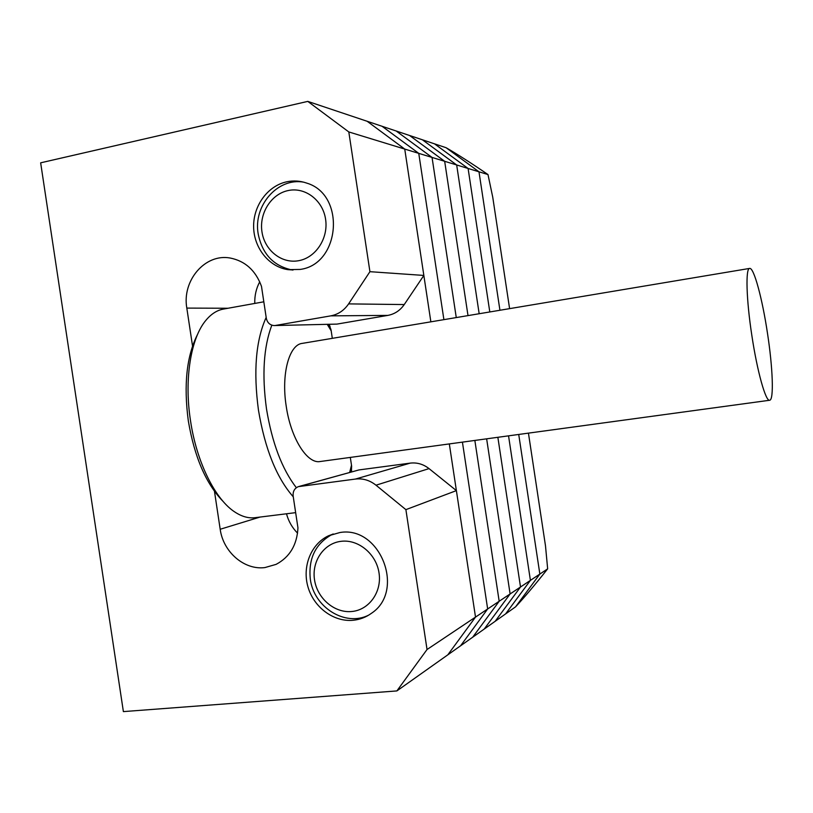 <?xml version="1.0" encoding="UTF-8"?>
<svg xmlns="http://www.w3.org/2000/svg" width="813" height="813" viewBox="0 0 813 813"><rect width="100%" height="100%" fill="white"/><g stroke="black" fill="none" stroke-linecap="round" stroke-linejoin="round"><path stroke-width="1.22" d="M286.898 181.766C293.625 180.384 300.251 180.842 306.775 183.118C345.952 194.724 340.373 264.327 300.139 269.428L287.893 269.642C268.818 266.786 253.808 247.843 253.626 226.715C253.28 205.598 267.833 185.72 286.898 181.766M353.137 620.268C359.834 619.608 365.921 617.291 371.399 613.327C405.829 590.858 380.047 525.411 339.885 532.535L328.523 535.777C310.973 543.988 302.009 566.58 307.985 586.956C313.818 607.362 333.676 622.179 353.137 620.268M286.501 513.786C288.524 521.306 292.213 527.759 297.568 533.155M214.469 491.306L220.191 529.263C223.199 552.007 244.286 570.299 264.906 567.576L276.115 564.364C289.743 557.118 297.019 544.944 297.954 527.871L293.147 496.042C292.761 491.418 294.509 488.278 298.401 486.631L355.444 479.06L410.189 463.125L358.98 469.924L299.723 486.337M348.807 131.94L307.781 101.391L367.151 121.279L404.742 149.074L348.807 131.94L369.925 271.684L348.604 303.889L404.244 304.56C400.098 310.505 394.63 314.123 387.862 315.393L336.948 324.102L274.733 325.546M396.866 690.928L427.038 649.516L475.514 617.097L447.811 654.841L396.866 690.928L123.383 711.609L40.65 162.824L307.781 101.391M427.038 649.516L405.89 509.639L376.002 485.198C369.752 480.259 362.903 478.207 355.444 479.06M192.539 346.033L186.817 308.097C181.848 280.587 205.15 253.239 230.242 258.036C245.211 261.034 255.617 270.465 261.481 286.328L266.288 318.147C267.264 322.629 269.835 325.109 273.991 325.566L336.948 324.102M387.862 315.393L330.779 315.861L275.424 325.464M330.779 315.861C338.157 314.458 344.092 310.464 348.604 303.889M430.86 321.836L404.742 149.074L423.847 275.434L404.244 304.56M254.774 303.432C254.54 295.698 256.186 288.483 259.723 281.796M299.072 486.448L358.98 469.924M410.189 463.125C417.039 462.333 423.319 464.162 429.04 468.613L376.002 485.198M449.325 443.918L475.514 617.097L499.172 601.264L472.709 637.199L460.585 645.786L487.658 608.967L460.585 645.786L447.811 654.841L475.514 617.097L456.388 490.615L429.04 468.613M369.925 271.684L423.847 275.434M405.89 509.639L456.388 490.615M223.057 501.367C206.035 483.898 194.459 457.079 188.321 420.9C183.535 384.712 186.644 355.799 197.661 334.173M263.819 301.806L223.768 309.021C217.325 310.078 211.441 313.747 206.136 320.037C190.943 337.629 183.992 378.828 190.486 420.565C196.614 462.495 215.536 499.995 235.333 512.332C242.274 516.773 248.971 518.531 255.445 517.637L295.658 512.647M271.816 325.17C263.605 347.009 261.837 374.956 266.512 409.02C272.101 442.933 282.05 469.162 296.349 487.698M349.641 472.516L351.49 465.219M293.269 496.824C276.572 477.82 264.977 448.959 258.473 410.23C253.26 371.317 255.821 340.383 266.176 317.405M751.832 335.383C757.228 371.551 765.795 401.917 769.687 400.25C774.047 399.986 772.777 367.567 767.482 333.269C762.36 298.879 753.915 267.375 749.667 268.412C745.46 267.965 746.273 299.336 751.832 335.383M749.667 268.412L302.304 343.371C289.184 344.57 281.085 374.031 286.206 406.124C290.8 438.38 307.324 464.264 320.241 461.51L769.687 400.25M331.176 330.82L327.222 324.316M487.658 608.967L462.424 442.13L487.658 608.967M443.898 319.651L418.756 153.362L382.039 126.269L434.518 143.84L468.095 168.464L489.802 311.958L468.095 168.464L434.518 143.84L446.113 147.722L478.989 171.807L499.934 310.261L478.989 171.807L456.672 164.968L422.354 139.765L456.672 164.968L479.172 313.737L456.672 164.968L444.67 161.299L409.589 135.497L444.67 161.299L468.003 315.607L444.67 161.299L432.049 157.427L396.165 130.995L432.049 157.427L456.266 317.578L432.049 157.427L418.756 153.362L382.039 126.269L367.151 121.279L404.742 149.074L418.756 153.362L443.898 319.651M499.172 601.264L474.853 440.433L499.172 601.264L510.107 593.957L486.641 438.827L510.107 593.957L520.513 586.996L497.861 437.303L520.513 586.996L530.411 580.38L505.615 613.896L530.411 580.38L508.542 435.839L530.411 580.38L539.852 574.069L515.564 606.854L495.178 621.284L520.513 586.996L495.178 621.284L484.223 629.049L510.107 593.957L484.223 629.049L472.709 637.199L499.172 601.264M518.724 434.457L539.852 574.069L515.564 606.854C524.466 597.301 535.157 584.628 547.657 568.846L539.852 574.069L518.724 434.457M446.113 147.722L478.989 171.807L487.993 174.561C471.398 163.189 457.434 154.246 446.113 147.722M547.657 568.846L545.493 545.838L528.44 433.136M487.993 174.561L492.739 197.163L509.599 308.635M328.909 326.958L330.037 326.318L328.909 326.958M351.663 470.361L350.322 470.036L351.663 470.361M350.312 457.414L351.643 466.225L351.328 471.987M328.991 324.346L331.033 329.814L332.314 338.35M261.969 231.857C264.652 250.465 281.786 264.001 298.818 260.668C315.881 257.609 328.574 238.158 325.586 219.236C322.852 200.262 305.19 186.838 288.219 190.537C271.207 193.961 259.042 213.311 261.969 231.857M292.995 270.058L291.725 269.886C273.412 265.881 262.223 253.88 258.178 233.87C253.067 205.791 277.599 177.397 303.656 182.163M314.519 579.791C317.202 598.398 334.539 613.287 351.816 611.498C369.122 609.994 382.029 591.905 379.031 572.952C376.297 553.978 358.421 539.151 341.206 541.306C323.95 543.175 311.582 561.204 314.519 579.791M368.746 615.095C345.271 627.118 313.706 607.26 310.302 579.039C308.259 558.49 315.535 543.633 332.121 534.446L333.198 533.958M220.191 529.263L260.038 517.068M186.817 308.097L228.057 308.249M349.854 471.753L351.49 471.306M328.015 325.535L329.651 325.495M328.523 535.777L332.121 534.446M287.893 269.642L291.725 269.886"/></g></svg>
